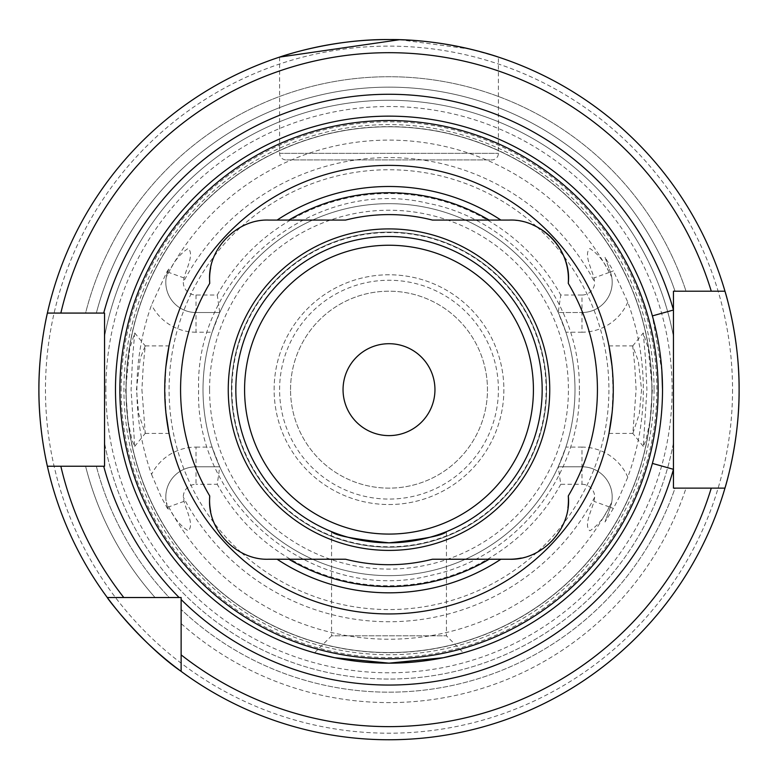 <?xml version="1.0" encoding="UTF-8"?>
<svg xmlns="http://www.w3.org/2000/svg" width="778" height="778" viewBox="0 0 778 778"><rect width="100%" height="100%" fill="white"/><g stroke="black" fill="none" stroke-linecap="round" stroke-linejoin="round"><path stroke-width="0.58" stroke-dasharray="3.89 2.92" d="M650.058 420.986L652.372 389.661L648.269 348.437L643.26 332.926L645.458 358.211L646.917 389.661L643.28 446.397L645.944 440.27L650.058 420.986M641.558 389.661L639.322 413.799L632.854 433.424L636.093 389.661L634.731 365.446L632.699 345.986L638.339 361.05L641.558 389.661M127.962 421.073L132.056 440.299L134.72 446.387L131.083 389.661L132.542 358.201L134.75 332.916L129.732 348.427L125.628 389.661L127.962 421.073M141.907 389.661L145.272 433.356L138.688 413.857L136.442 389.661L140.244 358.318L145.253 345.899L143.269 365.446L141.907 389.661M446.436 531.646L446.436 635.82L463.464 652.839M331.564 531.646L331.564 635.82L446.436 635.82L331.564 635.82L314.536 652.839M209.72 283.367A208.416 208.416 0 0 0 209.72 495.956M210.673 511.516A59.079 59.079 0 0 0 268.653 559.236L345.578 559.236A175.05 175.05 0 0 0 432.422 559.236L509.347 559.236M231.455 389.661A157.545 157.545 0 0 1 389 232.116A157.545 157.545 0 0 1 546.545 389.661A157.545 157.545 0 0 1 389 547.206A157.545 157.545 0 0 1 231.455 389.661A157.545 157.545 0 0 1 389 232.116A157.545 157.545 0 0 1 546.545 389.661A157.545 157.545 0 0 1 389 547.206A157.545 157.545 0 0 1 231.455 389.661A157.545 157.545 0 0 1 389 232.116A157.545 157.545 0 0 1 546.545 389.661A157.545 157.545 0 0 1 389 547.206A157.545 157.545 0 0 1 231.455 389.661M235.831 389.661A153.169 153.169 0 0 1 389 236.493A153.169 153.169 0 0 1 542.169 389.661A153.169 153.169 0 0 1 389 542.83A153.169 153.169 0 0 1 235.831 389.661M399.532 39.717L469.931 49.043L498.406 57.095L498.406 153.344A6.564 6.564 0 0 1 491.842 159.908L286.158 159.908L491.842 159.908M279.594 57.095L279.594 153.344A6.564 6.564 0 0 0 286.158 159.908M627.788 477.186A49.889 49.889 0 0 0 581.993 447.097L581.993 466.79A30.196 30.196 0 0 1 610.37 507.314L605.031 521.98L613.385 508.413L619.317 496.986L627.788 477.186A254.318 254.318 0 0 0 627.788 302.136L613.385 270.9L610.37 271.999L605.031 257.333L613.385 270.9M196.007 295.018L196.007 332.216L212.102 332.216L219.756 312.523L217.247 295.018L196.007 295.018A12.691 12.691 0 0 1 183.316 282.161A232.077 232.077 0 0 1 594.684 282.161L593.964 277.97C591.747 268.955 583.422 253.852 589.899 248.483C597.942 253.91 604.399 261.875 609.281 272.397L611.702 276.929L610.37 271.999L605.031 257.333M581.993 466.79L558.244 466.79L581.993 466.79A30.196 30.196 0 0 1 612.189 496.986A30.196 30.196 0 0 0 581.993 466.79L581.993 484.295L560.753 484.295L558.244 466.79A185.991 185.991 0 0 1 219.756 466.79L196.007 466.79A30.196 30.196 0 0 0 165.811 496.986A30.196 30.196 0 0 1 196.007 466.79A30.196 30.196 0 0 0 167.63 507.314L166.298 502.384L168.719 506.916C173.65 517.496 180.097 525.461 188.082 530.829C194.597 525.52 186.243 510.349 184.036 501.343L183.316 497.152A12.691 12.691 0 0 1 196.007 484.295L196.007 447.097A49.889 49.889 0 0 0 151.535 474.376A252.13 252.13 0 0 1 151.535 304.937L166.959 271.755L168.69 269.091L167.63 271.999A30.196 30.196 0 0 0 196.007 312.523L219.756 312.523L196.007 312.523A30.196 30.196 0 0 1 166.298 276.929L168.719 272.397C173.65 261.826 180.097 253.852 188.082 248.493C194.597 253.793 186.243 268.974 184.036 277.97L183.316 282.161M151.535 474.376L161.25 496.986L166.959 507.557L168.69 510.222L167.63 507.314L168.69 510.222M612.072 366.35L613.025 389.661L612.072 412.962A224.278 224.278 0 0 1 165.928 412.962L164.975 389.661L165.928 366.35A224.278 224.278 0 0 1 612.072 366.35C605.702 329.308 611.625 347.377 613.278 389.661A224.278 224.278 0 0 1 389 613.939A224.278 224.278 0 0 1 164.722 389.661A224.278 224.278 0 0 1 389 165.374A224.278 224.278 0 0 1 613.278 389.661L612.091 412.729M165.909 366.584L164.722 389.661C166.375 431.946 172.298 450.015 165.928 412.962A224.278 224.278 0 0 0 612.072 412.962M724.97 488.127L686.04 488.127A312.931 312.931 0 0 1 181.128 623.567L181.128 671.365A350.1 350.1 0 0 0 724.97 488.127A350.1 350.1 0 0 1 181.128 671.365A350.1 350.1 0 0 0 724.97 488.127L673.456 488.127L673.456 291.196L724.97 291.196L673.456 291.196L673.456 336.504L673.456 291.196L686.04 291.196A312.931 312.931 0 0 0 85.59 313.077L47.38 313.077A350.1 350.1 0 0 1 724.97 291.196A350.1 350.1 0 0 0 47.38 313.077A350.1 350.1 0 0 1 724.97 291.196A350.1 350.1 0 0 0 47.38 313.077L85.59 313.077A312.931 312.931 0 0 1 686.04 291.196L711.267 291.196M279.594 389.661A109.406 109.406 0 0 1 389 280.255A109.406 109.406 0 0 1 498.406 389.661A109.406 109.406 0 0 1 389 499.068A109.406 109.406 0 0 1 279.594 389.661M290.534 389.661A98.466 98.466 0 0 1 389 291.196A98.466 98.466 0 0 1 487.466 389.661A98.466 98.466 0 0 1 389 488.127A98.466 98.466 0 0 1 290.534 389.661A98.466 98.466 0 0 1 389 291.196A98.466 98.466 0 0 1 487.466 389.661A98.466 98.466 0 0 1 389 488.127A98.466 98.466 0 0 1 290.534 389.661M212.102 332.216A185.991 185.991 0 0 0 203.009 389.661A185.991 185.991 0 0 1 389 203.671A185.991 185.991 0 0 1 574.991 389.661A185.991 185.991 0 0 0 565.898 332.216L558.244 312.523A185.991 185.991 0 0 0 219.756 312.523M558.244 466.79L565.898 447.097A185.991 185.991 0 0 0 574.991 389.661A185.991 185.991 0 0 1 389 575.652A185.991 185.991 0 0 1 203.009 389.661A185.991 185.991 0 0 1 389 203.671A185.991 185.991 0 0 1 574.991 389.661A185.991 185.991 0 0 1 389 575.652A185.991 185.991 0 0 1 203.009 389.661A185.991 185.991 0 0 1 389 203.671A185.991 185.991 0 0 1 574.991 389.661A185.991 185.991 0 0 1 389 575.652A185.991 185.991 0 0 1 203.009 389.661A185.991 185.991 0 0 0 212.102 447.097L219.756 466.79L217.247 484.295L196.007 484.295M654.065 389.661A265.065 265.065 0 0 1 389 654.726A265.065 265.065 0 0 1 123.935 389.661A265.065 265.065 0 0 1 389 124.597A265.065 265.065 0 0 1 654.065 389.661M126.124 389.661A262.876 262.876 0 0 1 389 126.785A262.876 262.876 0 0 1 651.876 389.661A262.876 262.876 0 0 1 389 652.538A262.876 262.876 0 0 1 126.124 389.661A262.876 262.876 0 0 1 389 126.785A262.876 262.876 0 0 1 651.876 389.661A262.876 262.876 0 0 1 389 652.538A262.876 262.876 0 0 1 126.124 389.661A262.876 262.876 0 0 0 389 652.538A262.876 262.876 0 0 0 651.876 389.661A262.876 262.876 0 0 1 389 652.538A262.876 262.876 0 0 1 126.124 389.661M105.876 389.661A283.124 283.124 0 0 1 389 106.528A283.124 283.124 0 0 1 672.124 389.661A283.124 283.124 0 0 1 389 672.785A283.124 283.124 0 0 1 105.876 389.661M181.128 599.537L181.128 623.567L181.128 597.533L107.296 597.533A350.1 350.1 0 0 1 47.38 466.246L104.544 466.246L104.544 442.808L104.544 466.246L60.849 466.246M343.049 389.661A45.951 45.951 0 0 1 389 343.711A45.951 45.951 0 0 1 434.951 389.661A45.951 45.951 0 0 1 389 435.612A45.951 45.951 0 0 1 343.049 389.661M274.128 389.661A114.872 114.872 0 0 1 389 274.78A114.872 114.872 0 0 1 503.872 389.661A114.872 114.872 0 0 1 389 504.533A114.872 114.872 0 0 1 274.128 389.661A114.872 114.872 0 0 1 389 274.78A114.872 114.872 0 0 1 503.872 389.661A114.872 114.872 0 0 1 389 504.533A114.872 114.872 0 0 1 274.128 389.661M47.38 466.246A350.1 350.1 0 0 0 107.296 597.533A350.1 350.1 0 0 1 47.38 466.246L103.707 466.246M581.993 484.295A12.691 12.691 0 0 1 594.684 497.152L593.964 501.343C591.747 510.368 583.422 525.461 589.899 530.829C597.942 525.413 604.399 517.438 609.281 506.916L611.702 502.384L610.37 507.314L605.031 521.98M168.69 269.091L166.298 276.929M627.788 302.136A49.889 49.889 0 0 1 581.993 332.216L581.993 295.018A12.691 12.691 0 0 0 594.684 282.161M581.993 295.018L560.753 295.018L558.244 312.523L581.993 312.523L558.244 312.523M217.247 295.018A196.095 196.095 0 0 1 560.753 295.018M560.753 484.295A196.095 196.095 0 0 1 217.247 484.295M711.267 488.127L686.04 488.127A312.931 312.931 0 0 1 181.128 623.567L181.128 654.872L181.128 597.533L169.225 597.533A302.506 302.506 0 0 1 96.346 466.246A302.506 302.506 0 0 0 169.225 597.533L155.085 597.533A312.931 312.931 0 0 1 85.59 466.246A312.931 312.931 0 0 0 155.085 597.533L181.128 597.533M104.544 336.504L104.544 313.077L104.544 336.504A289.377 289.377 0 0 1 673.456 336.504A289.377 289.377 0 0 0 104.544 336.504A289.377 289.377 0 0 1 673.456 336.504M675.032 488.127L673.456 488.127L673.456 442.808A289.377 289.377 0 0 1 104.544 442.808A289.377 289.377 0 0 0 673.456 442.808L673.456 488.127L675.032 488.127A302.506 302.506 0 0 1 181.128 609.437A302.506 302.506 0 0 0 675.032 488.127M60.849 313.077L104.544 313.077L104.544 466.246M165.811 496.986A30.196 30.196 0 0 0 166.298 502.384M196.007 466.79L219.756 466.79M612.189 496.986A30.196 30.196 0 0 1 611.702 502.384M581.993 312.523A30.196 30.196 0 0 0 610.37 271.999A30.196 30.196 0 0 1 581.993 312.523A30.196 30.196 0 0 0 611.702 276.929M661.874 370.989L652.382 315.907A273.516 273.516 0 0 0 115.484 389.661A273.516 273.516 0 0 0 652.382 463.406A273.516 273.516 0 0 1 115.484 389.661A273.516 273.516 0 0 1 652.382 315.907M210.682 267.788A59.079 59.079 0 0 1 268.653 220.077L345.578 220.077A175.05 175.05 0 0 1 432.422 220.077L509.347 220.077A59.079 59.079 0 0 1 532.736 224.9M521.182 558.04A59.079 59.079 0 0 0 567.921 507.869M568.28 495.956A208.416 208.416 0 0 0 568.28 283.367M231.902 389.661A157.098 157.098 0 0 1 389 232.564A157.098 157.098 0 0 1 546.098 389.661A157.098 157.098 0 0 1 389 546.759A157.098 157.098 0 0 1 231.902 389.661M279.594 153.344L498.406 153.344L279.594 153.344M613.385 508.413L610.37 507.314M184.036 277.97L168.719 272.397M167.63 507.314L166.959 507.557M209.574 389.661A179.426 179.426 0 0 1 389 210.235A179.426 179.426 0 0 1 568.426 389.661A179.426 179.426 0 0 1 389 569.088A179.426 179.426 0 0 1 209.574 389.661M164.722 389.661A224.278 224.278 0 0 1 389 165.374A224.278 224.278 0 0 1 613.278 389.661M241.151 552.448A219.902 219.902 0 0 1 241.151 226.865M241.161 226.865A219.902 219.902 0 0 1 536.839 226.865M536.849 226.865A219.902 219.902 0 0 1 536.849 552.448M652.022 389.661A263.022 263.022 0 0 1 389 652.684A263.022 263.022 0 0 1 125.978 389.661A263.022 263.022 0 0 1 389 126.629A263.022 263.022 0 0 1 652.022 389.661M121.144 389.661A267.856 267.856 0 0 1 389 121.796A267.856 267.856 0 0 1 656.856 389.661A267.856 267.856 0 0 1 389 657.517A267.856 267.856 0 0 1 121.144 389.661M732.536 389.661A343.536 343.536 0 0 1 389 733.197A343.536 343.536 0 0 1 45.464 389.661A343.536 343.536 0 0 1 389 46.126A343.536 343.536 0 0 1 732.536 389.661M610.049 505.496A249.563 249.563 0 0 1 167.951 505.496M167.951 273.827A249.563 249.563 0 0 1 610.049 273.827M594.684 497.152A232.077 232.077 0 0 1 183.316 497.152M96.346 313.077A302.506 302.506 0 0 1 675.032 291.196A302.506 302.506 0 0 0 96.346 313.077M673.456 442.808A289.377 289.377 0 0 1 104.544 442.808M536.839 552.448A219.902 219.902 0 0 1 241.161 552.448M184.036 501.343L168.719 506.916M196.007 447.097L212.102 447.097M196.007 332.216A49.889 49.889 0 0 1 151.535 304.937M167.63 271.999L166.959 271.755M609.281 506.916L593.964 501.343M581.993 447.097L565.898 447.097M581.993 332.216L565.898 332.216M609.281 272.397L593.964 277.97M632.699 345.986L643.26 332.935M134.701 446.377L145.253 433.346M608.97 345.899L632.864 345.899M145.253 345.899L169.03 345.899M579.367 389.661C580.981 301.893 513.869 219.464 427.608 203.243C314.526 175.809 194.695 273.37 198.633 389.661C194.588 507.11 316.802 605.002 430.526 575.438C515.493 558.03 580.913 476.369 579.367 389.661M145.146 433.424L169.03 433.424M608.97 433.424L632.854 433.424M134.74 332.926L145.311 345.996M643.289 446.387L632.738 433.346"/><path stroke-width="1.17" d="M331.564 531.646C334.939 535.497 354.087 539.222 389.029 542.83C423.961 539.203 443.1 535.478 446.436 531.646C443.052 535.488 423.913 539.212 389.029 542.83C354.048 539.212 334.9 535.488 331.564 531.646M463.464 652.839L443.295 657.731L389.195 663.177L334.705 657.731L314.536 652.839L334.696 657.731L388.757 663.177L443.188 657.75L463.464 652.839M209.72 283.367L209.574 279.156A59.079 59.079 0 0 0 209.72 283.367A208.416 208.416 0 0 0 209.72 495.956A59.079 59.079 0 0 0 210.673 511.516M210.682 267.788A59.079 59.079 0 0 0 209.574 279.156C208.387 247.988 237.708 218.851 268.653 220.077L277.114 220.077A203.165 203.165 0 0 1 500.886 220.077L509.347 220.077C541.916 218.676 571.986 250.944 568.28 283.367A208.416 208.416 0 0 1 568.28 495.956C571.986 528.388 541.896 560.637 509.347 559.236L500.886 559.236A203.165 203.165 0 0 1 277.114 559.236L268.653 559.236C237.679 560.471 208.397 531.316 209.574 500.157L209.72 495.956M235.831 389.661A153.169 153.169 0 0 1 389 236.493A153.169 153.169 0 0 1 542.169 389.661A153.169 153.169 0 0 1 389 542.83A153.169 153.169 0 0 1 235.831 389.661M228.255 389.661A160.745 160.745 0 0 1 389 228.907A160.745 160.745 0 0 1 549.745 389.661A160.745 160.745 0 0 1 389 550.406A160.745 160.745 0 0 1 228.255 389.661M164.722 389.661A224.278 224.278 0 0 1 389 165.374A224.278 224.278 0 0 1 613.278 389.661A224.278 224.278 0 0 1 389 613.939A224.278 224.278 0 0 1 164.722 389.661M658.139 389.661A269.139 269.139 0 0 1 389 658.801A269.139 269.139 0 0 1 119.861 389.661A269.139 269.139 0 0 1 389 120.522A269.139 269.139 0 0 1 658.139 389.661M181.128 597.533L181.128 599.537L181.128 597.533L107.296 597.533C107.189 598.447 143.453 645.4 181.128 671.365L181.128 599.537A295.397 295.397 0 0 0 673.456 469.309L673.456 488.127L724.97 488.127C724.649 489.274 739.586 442.488 739.1 389.661A350.1 350.1 0 0 1 47.38 466.246A350.1 350.1 0 0 1 38.9 389.661C38.628 348.573 47.584 312.182 47.38 313.077A350.1 350.1 0 0 1 724.97 291.196L673.456 291.196L673.456 469.309L652.382 463.406C659.131 439.239 662.506 414.655 662.516 389.661A273.516 273.516 0 0 1 389 663.177A273.516 273.516 0 0 1 115.484 389.661A273.516 273.516 0 0 1 389 116.146A273.516 273.516 0 0 1 662.516 389.661L661.874 370.989M399.532 39.717L279.594 57.095C278.417 57.455 330.105 38.949 389.049 39.561C447.963 38.968 499.622 57.465 498.406 57.095M608.97 345.899L612.072 366.35M165.928 366.35L169.03 345.899L165.909 366.584M343.049 389.661A45.951 45.951 0 0 1 389 343.711A45.951 45.951 0 0 1 434.951 389.661A45.951 45.951 0 0 1 389 435.612A45.951 45.951 0 0 1 343.049 389.661M179.125 597.533A295.397 295.397 0 0 1 103.707 466.246L47.38 466.246C47.594 467.208 38.618 430.662 38.9 389.661A350.1 350.1 0 0 1 47.38 313.077L103.707 313.077A295.397 295.397 0 0 1 673.456 310.014L652.382 315.907M500.886 559.236L489.119 559.236A196.931 196.931 0 0 1 288.881 559.236L277.114 559.236M489.119 559.236L432.422 559.236A175.05 175.05 0 0 1 345.578 559.236L288.881 559.236M181.128 671.365L181.128 654.872L181.128 671.365M181.128 654.872A336.971 336.971 0 0 0 711.267 488.127L724.97 488.127M123.79 597.533A336.971 336.971 0 0 1 60.849 466.246L47.38 466.246M739.1 389.661A350.1 350.1 0 0 0 724.97 291.196A350.1 350.1 0 0 1 739.1 389.661C739.567 336.699 724.668 290.136 724.97 291.196L711.267 291.196A336.971 336.971 0 0 0 60.849 313.077L47.38 313.077A350.1 350.1 0 0 0 38.9 389.661M612.072 412.962L608.97 433.424L612.091 412.729M169.03 433.424L165.928 412.962M104.544 466.246L103.707 466.246L104.544 466.246L104.544 313.077L103.707 313.077M277.114 220.077L288.881 220.077A196.931 196.931 0 0 1 489.119 220.077L500.886 220.077M288.881 220.077L345.578 220.077A175.05 175.05 0 0 1 432.422 220.077L489.119 220.077M509.347 559.236A59.079 59.079 0 0 0 521.182 558.04M567.921 507.869A59.079 59.079 0 0 0 568.28 495.956M568.28 283.367A59.079 59.079 0 0 0 532.736 224.9M244.584 389.661A144.416 144.416 0 0 1 389 245.245A144.416 144.416 0 0 1 533.416 389.661A144.416 144.416 0 0 1 389 534.078A144.416 144.416 0 0 1 244.584 389.661"/></g></svg>
